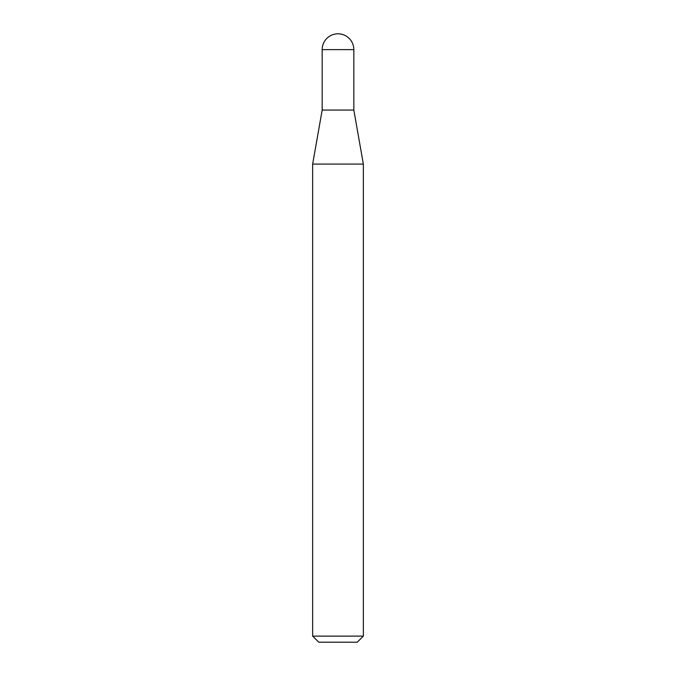 <?xml version="1.0" encoding="UTF-8"?>
<svg xmlns="http://www.w3.org/2000/svg" width="676" height="676" viewBox="0 0 676 676"><rect width="100%" height="100%" fill="white"/><g stroke="black" fill="none" stroke-linecap="round" stroke-linejoin="round"><path stroke-width="1.01" d="M338 33.8A15.827 15.827 0 0 1 353.827 49.627L322.173 49.627A15.827 15.827 0 0 1 338 33.8M322.173 49.627L322.173 110.053L353.827 110.053L353.827 49.627M322.173 110.053L312.65 164.082L363.35 164.082L353.827 110.053M363.35 636.116L357.266 642.2L318.734 642.2L312.65 636.116L363.35 636.116L363.35 164.082M312.65 636.116L312.65 164.082"/></g></svg>
